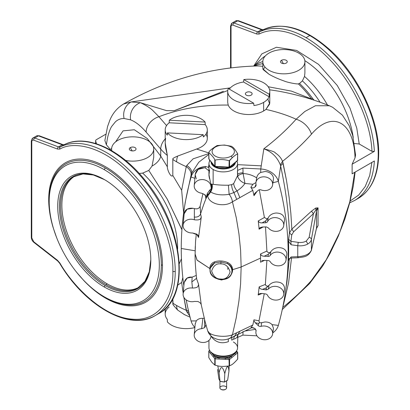 <?xml version="1.0" encoding="UTF-8"?>
<svg xmlns="http://www.w3.org/2000/svg" width="410" height="410" viewBox="0 0 410 410"><rect width="100%" height="100%" fill="white"/><g stroke="black" fill="none" stroke-linecap="round" stroke-linejoin="round"><path stroke-width="0.61" d="M153.724 157.276L152.048 166.055A12.459 7.103 148.3 0 0 160.73 156.097L167.352 166.808C167.121 169.545 170.99 178.35 172.815 175.459L181.656 190.25L183.644 212.964L181.656 190.25L172.815 175.459L172.815 159.5C174.009 158.583 170.047 159.418 177.648 156.072L196.59 149.045L208.792 152.915L196.59 149.045L177.648 156.072A14.309 8.261 120 0 0 176.607 161.842A84.178 48.6 0 0 0 186.242 166.619L181.656 190.25L186.242 166.619A12.628 8.579 -164.2 0 1 191.05 175.316A12.628 8.579 15.8 0 0 186.242 166.619L186.775 165.476L193.084 158.844L208.792 153.596L193.084 158.844L186.775 165.476A12.628 7.359 -164.3 0 1 191.675 173.092L191.05 175.316L191.675 173.092L198.763 162.263L208.792 154.432L198.763 162.263L191.675 173.092L191.086 176.982A399.012 324.551 -171.4 0 0 181.256 248.486L195.15 250.787L181.256 248.486A399.012 324.551 -171.4 0 0 183.854 285.801A399.012 324.551 8.6 0 1 181.256 248.486A399.012 324.551 8.6 0 1 184.244 208.782A399.012 324.551 8.6 0 1 191.086 176.982A18.096 14.719 8.6 0 1 205.308 166.45L208.946 167.495L205.308 166.45L205.241 167.91L204.298 167.787L205.241 167.91L205.308 166.45A18.096 14.719 -171.4 0 0 191.086 176.982L194.883 178.34L191.086 176.982L191.675 173.092A12.628 7.359 15.7 0 0 186.775 165.476L186.242 166.619A84.178 48.6 180 0 1 176.607 161.842A84.178 48.6 180 0 1 172.815 159.5A84.178 48.6 0 0 0 176.607 161.842A14.309 8.261 -60 0 1 177.648 156.072C170.047 159.418 174.009 158.583 172.815 159.5L172.815 175.459C170.99 178.35 167.121 169.545 167.352 166.808L160.73 156.097A12.459 7.103 -31.7 0 1 152.048 166.055L148.784 170.437L167.162 198.978L181.799 229.349M186.242 310.273A84.178 48.6 180 0 1 176.607 305.491A14.309 8.261 120 0 0 177.648 310.052L184.602 314.721L177.648 310.052A14.309 8.261 -60 0 1 176.607 305.491A84.178 48.6 0 0 0 186.242 310.273A12.628 5.545 167.1 0 1 188.533 310.888A12.628 5.545 -12.9 0 0 186.242 310.273L186.775 311.733L183.854 297.301L186.242 310.273M189.784 316.028L186.775 311.733A12.628 6.862 164.8 0 1 188.913 312.497A12.628 6.862 -15.2 0 0 186.775 311.733L189.784 316.028M378.215 152.73A1.686 0.974 180 0 1 378.707 153.417A1.686 0.974 180 0 1 378.215 154.104A96.806 55.893 60 0 1 358.166 198.419A96.806 55.893 -120 0 0 378.215 154.104A1.686 0.974 0 0 0 378.707 153.417C378.491 175.07 371.644 190.071 358.166 198.419L354.445 200.567A96.806 55.893 -120 0 0 374.366 160.986L352.123 173.83L374.366 160.986A96.806 55.893 60 0 1 354.445 200.567L349.72 202.822M177.361 247.865A29.464 17.01 180 0 1 177.627 247.712A69.618 40.195 -120 0 0 142.654 173.112L139.226 173.461L142.654 173.112A69.618 40.195 60 0 1 177.627 247.712A69.618 40.195 60 0 1 177.612 249.193A69.618 40.195 -120 0 0 177.627 247.712A29.464 17.01 -0 0 0 177.361 247.865M227.755 90.538L174.265 110.685L166.562 110.638L140.415 102.7C146.56 105.565 150.957 108.44 153.601 111.32L158.942 116.737A14.309 10.465 139.3 0 0 146.124 132.097L160.73 149.086A84.178 48.6 0 0 0 167.352 155.498A84.178 48.6 180 0 1 160.73 149.086L160.73 156.097L147.308 138.585L134.331 129.744L123.067 130.867L115.569 141.911L123.067 130.867L134.331 129.744L147.308 138.585L160.73 156.097L160.73 149.086A14.309 10.465 -40.7 0 1 165.204 138.934A14.309 10.465 139.3 0 0 160.73 149.086L146.124 132.097C140.722 125.834 135.556 121.755 130.621 119.858C135.556 121.755 140.722 125.834 146.124 132.097A14.309 10.465 -40.7 0 1 158.942 116.737L153.601 111.32C150.957 108.44 146.56 105.565 140.415 102.7A14.309 12.864 110.9 0 0 130.621 119.858L124.097 118.5L130.621 119.858A14.309 12.864 -69.1 0 1 140.415 102.7L131.195 101.931A14.309 13.253 90.8 0 0 124.097 118.5C120.668 118.454 117.742 119.592 115.323 121.924L111.802 126.28C109.695 129.278 107.943 135.823 107.466 138.18L106.38 144.807L110.29 149.358L106.38 144.807L104.868 140.507L106.38 144.807L107.466 138.18C107.943 135.823 109.695 129.278 111.802 126.28L115.323 121.924C117.742 119.592 120.668 118.454 124.097 118.5A14.309 13.253 -89.2 0 1 131.195 101.931L230.394 87.848L131.195 101.931L123.436 104.058L131.195 101.931L140.415 102.7L166.47 110.618L174.168 110.71L223.358 91.312M262.825 61.695A21.043 12.151 180 0 1 268.986 53.1A21.043 12.151 -0 0 0 278.421 73.426A21.043 12.151 -0 0 0 304.194 58.548A21.043 12.151 -0 0 0 268.986 53.1A21.043 12.151 180 0 1 291.92 50.466A21.043 12.151 180 0 1 304.912 61.695A21.043 12.151 180 0 1 283.869 73.841A21.043 12.151 180 0 1 262.825 61.695L262.825 68.762L268.986 74.236C273.285 76.711 278.344 78.971 284.176 81.021C287.415 82.451 297.019 84.286 298.337 83.865L299.515 83.466L302.401 80.883A69.618 40.195 60 0 1 320.066 102.218A69.618 40.195 -120 0 0 302.401 80.883L299.515 83.466A69.618 40.195 60 0 1 312.635 98.461L314.137 100.189L312.635 98.461A4.208 0.62 -36 0 1 311.585 99A4.208 0.62 144 0 0 312.635 98.461A69.618 40.195 -120 0 0 299.515 83.466L298.337 83.865A69.972 40.395 60 0 1 311.585 99L291.505 91.128L268.196 86.741L291.505 91.128L311.585 99A69.972 40.395 -120 0 0 298.337 83.865C297.019 84.286 287.415 82.451 284.176 81.021C278.344 78.971 273.285 76.711 268.986 74.236L263.03 69.5L265.05 67.127M262.825 66.394A71.94 41.533 -120 0 0 256.655 65.974A71.94 41.533 60 0 1 262.825 66.394M59.916 149.071C73.928 140.707 104.704 146.237 132.538 176.848C160.684 206.814 173.804 248.783 172.856 271.292A1.686 0.974 0 0 0 175.239 271.292A96.806 55.893 -120 0 0 134.203 175.178A96.806 55.893 -120 0 0 60.301 146.908A1.686 1.373 63.9 0 0 59.916 149.071L57.513 149.061L33.753 140.184C32.539 139.841 31.883 140.369 31.785 141.752L31.785 237.933L33.753 241.777L57.513 260.329L59.916 263.097C73.928 287.641 104.704 317.647 132.538 319.175C160.684 321.712 173.804 294.887 172.856 271.292C173.804 248.783 160.684 206.814 132.538 176.848C104.704 146.237 73.928 140.707 59.916 149.071A1.686 1.373 -116.1 0 1 60.301 146.908A5.053 2.916 60 0 1 58.497 146.903L34.737 138.021A5.053 2.916 -120 0 0 32.831 138.067A5.053 2.916 60 0 1 34.737 138.021A1.686 1.127 110.5 0 0 33.753 140.184A1.686 1.127 -69.5 0 1 34.737 138.021L38.458 135.874A5.053 2.916 -120 0 0 36.551 135.92A5.053 2.916 60 0 1 38.458 135.874L34.737 138.021L58.497 146.903A1.686 1.127 110.5 0 0 57.513 149.061A1.686 1.127 -69.5 0 1 58.497 146.903L62.217 144.756L38.458 135.874A1.686 1.127 -69.5 0 1 39.252 135.772A1.686 1.127 110.5 0 0 38.458 135.874L62.217 144.756L58.497 146.903A5.053 2.916 -120 0 0 60.301 146.908L64.021 144.761A5.053 2.916 60 0 1 62.217 144.756A1.686 1.127 -69.5 0 1 63.012 144.648L63.012 144.648A1.686 1.127 110.5 0 0 62.217 144.756A5.053 2.916 -120 0 0 64.021 144.761L60.301 146.908A96.806 55.893 60 0 1 134.203 175.178A96.806 55.893 60 0 1 175.239 271.292A1.686 0.974 180 0 1 172.856 271.292C173.804 294.887 160.684 321.712 132.538 319.175C104.704 317.647 73.928 287.641 59.916 263.097L59.67 263.287L59.916 263.097L57.513 260.329L33.753 241.777A1.686 0.789 128 0 0 33.907 242.412A1.686 0.789 -52 0 1 33.753 241.777L31.785 237.933A1.686 0.974 180 0 1 31.293 237.246A1.686 0.974 0 0 0 31.785 237.933L31.785 141.752A1.686 0.974 180 0 1 31.293 141.066A1.686 0.974 180 0 1 31.785 140.379A5.053 2.916 60 0 1 32.831 138.067L31.293 141.066A1.686 0.974 0 0 0 31.785 141.752C31.883 140.369 32.539 139.841 33.753 140.184L57.513 149.061L59.916 149.071M259.556 31.872A96.806 55.893 60 0 1 306.039 37.689L309.76 35.542A96.806 55.893 -120 0 0 263.276 29.725L259.556 31.872A5.053 2.916 60 0 1 257.752 31.862L261.472 29.715A1.686 1.127 -69.5 0 1 262.267 29.612A1.686 1.127 110.5 0 0 261.472 29.715L237.713 20.833A1.686 1.127 -69.5 0 1 238.507 20.731A1.686 1.127 110.5 0 0 237.713 20.833L261.472 29.715A5.053 2.916 -120 0 0 263.276 29.725A1.686 1.373 -116.1 0 1 263.343 29.689A1.686 1.373 63.9 0 0 263.276 29.725A96.806 55.893 60 0 1 309.76 35.542A96.806 55.893 60 0 1 378.215 154.104A96.806 55.893 -120 0 0 309.76 35.542L306.039 37.689A96.806 55.893 -120 0 0 259.556 31.872L263.276 29.725A5.053 2.916 60 0 1 261.472 29.715L257.752 31.862A1.686 1.127 110.5 0 0 256.768 34.025L259.176 34.035A1.686 1.373 -116.1 0 1 259.556 31.872A1.686 1.373 63.9 0 0 259.176 34.035C277.647 24.518 306.372 34.978 329.871 59.768C353.579 84.076 370.691 121.293 371.983 151.367L374.366 151.367A96.806 55.893 -120 0 0 306.039 37.689A96.806 55.893 60 0 1 374.366 151.367L352.123 164.21L352.123 173.83L352.123 164.21L374.366 151.367L371.983 151.367C370.691 121.293 353.579 84.076 329.871 59.768C306.372 34.978 277.647 24.518 259.176 34.035L256.768 34.025A1.686 1.127 -69.5 0 1 257.752 31.862L233.992 22.98L237.713 20.833A5.053 2.916 -120 0 0 235.806 20.879A5.053 2.916 60 0 1 237.713 20.833L233.992 22.98L257.752 31.862A5.053 2.916 -120 0 0 259.556 31.872M265.29 55.985A72.995 42.143 -120 0 0 261.278 59.086A72.995 42.143 60 0 1 265.29 55.985M254.056 66.056A70.156 40.508 60 0 1 262.825 61.623A70.156 40.508 -120 0 0 254.056 66.056M214.789 166.27L213.154 164.246L214.789 166.27L214.789 159.926C214.42 158.445 212.436 155.99 208.833 152.551L208.957 159.239L208.833 152.551C212.436 155.99 214.42 158.445 214.789 159.926L214.886 166.578L214.789 166.27L215.45 166.629L214.876 166.342L215.137 166.414L215.137 160.064L214.876 160.018L215.137 160.064C219.827 159.162 224.506 159.398 229.175 160.776L229.005 167.311L229.559 167.019L229.005 167.311L229.559 167.019L229.559 160.674L229.175 160.776L232.321 157.624L231.143 156.154A11.152 6.442 0 0 0 226.141 145.381A11.152 6.442 0 0 0 212.482 153.268A11.152 6.442 0 0 0 231.143 156.154A11.152 6.442 180 0 1 212.482 153.268A11.152 6.442 180 0 1 226.141 145.381A11.152 6.442 180 0 1 231.143 156.154L232.316 157.614C235.032 155.298 236.806 154.088 237.641 154.006L237.457 160.751L237.718 160.213L235.422 162.181A0.84 0.564 50.5 0 1 235.268 162.555A0.84 0.564 -129.5 0 0 235.422 162.181L237.641 160.351L237.641 154.006C236.806 154.088 235.032 155.298 232.321 157.624L229.559 160.674L229.559 167.019L235.422 162.181L229.559 167.019M259.212 322.116L259.632 322.731L258.628 323.454L258.295 325.668A2.527 2.055 -171.4 0 0 261.108 326.339A8.42 6.847 8.6 0 1 272.66 333.289L273.444 328.108L272.66 333.289A8.42 6.847 8.6 0 1 272.599 334.124A8.42 6.847 8.6 0 1 263.246 339.634A8.42 6.847 8.6 0 1 255.953 331.603A8.42 6.847 8.6 0 1 256.081 330.988L256.137 330.614L256.081 330.988A8.42 6.847 -171.4 0 0 263.374 339.654A8.42 6.847 -171.4 0 0 272.66 333.289A8.42 6.847 -171.4 0 0 261.108 326.339A2.527 2.055 8.6 0 1 258.295 325.668L255.302 322.793C254 321.04 253.559 320.056 253.995 319.836L259.012 320.825L264.235 293.765L259.012 320.825L253.995 319.836L252.806 325.058L253.995 319.836C253.559 320.056 254 321.04 255.302 322.793L258.628 323.454L259.632 322.731L259.212 322.116L260.017 322.849L261.667 322.68L260.017 322.849L259.212 322.116L259.012 320.825M283.71 294.477L284.591 288.225L283.771 293.642A8.42 6.847 8.6 0 1 283.71 294.477A8.42 6.847 8.6 0 1 276.442 300.089A8.42 6.847 8.6 0 1 267.581 295.338A8.42 6.847 -171.4 0 0 276.95 300.048A8.42 6.847 -171.4 0 0 283.771 293.642A8.42 6.847 -171.4 0 0 277.801 286.759A8.42 6.847 -171.4 0 0 268.391 289.07L266.295 289.89L262.482 289.378C260.596 289.158 259.484 288.322 259.146 286.887L265.388 284.422L266.874 260.483L265.388 284.422L259.146 286.887L258.233 295.021L259.146 286.887C259.484 288.322 260.596 289.158 262.482 289.378L266.331 287.861L268.945 285.421C270.692 283.351 273.06 282.193 276.048 281.952C281.198 282.018 284.043 284.109 284.591 288.225C284.043 284.109 281.198 282.018 276.048 281.952C273.06 282.193 270.692 283.351 268.945 285.421L267.699 286.282C266.336 286.011 265.567 285.391 265.388 284.422M272.599 184.977L273.444 178.955L272.66 184.136A8.42 6.847 8.6 0 1 272.599 184.977A8.42 6.847 8.6 0 1 261.108 189.922A8.42 6.847 -171.4 0 0 272.66 184.136A8.42 6.847 -171.4 0 0 263.374 176.833A8.42 6.847 -171.4 0 0 256.081 184.766L255.491 186.555L254.835 187.114C253.6 188.103 252.273 188.164 250.843 187.298L252.806 190.358L232.419 201.797L236.247 217.628L238.948 233.849L240.603 250.31L241.147 266.992L260.55 258.085L260.519 253.99L266.889 251.063L265.506 226.909L266.889 251.063L260.519 253.99C261.032 255.42 262.251 256.163 264.173 256.224L268.34 254.308L270.805 251.766C272.491 249.285 275.013 247.896 278.369 247.599C283.515 247.671 286.359 249.792 286.897 253.964L286.077 259.392A8.42 6.847 8.6 0 1 286.016 260.227A8.42 6.847 8.6 0 1 279.179 265.808A8.42 6.847 8.6 0 1 270.252 261.764A8.42 6.847 -171.4 0 0 279.681 265.741A8.42 6.847 -171.4 0 0 286.077 259.392A8.42 6.847 -171.4 0 0 279.681 252.391A8.42 6.847 -171.4 0 0 270.252 255.42A2.527 2.055 8.6 0 1 268.022 256.414L264.173 256.224C262.251 256.163 261.032 255.42 260.519 253.99L260.55 258.085L241.147 266.992L240.603 250.31L238.948 233.849L236.247 217.628L232.419 201.797C224.449 207.644 209.09 204.252 207.701 196.067L210.653 191.988L209.643 190.214L207.409 193.31L205.815 198.425L205.574 195.842L205.815 198.425L205.943 197.128L204.713 194.653C205.436 194.75 205.805 196.006 205.815 198.425L206.076 197.574M286.016 260.227L286.897 253.964C286.359 249.792 283.515 247.671 278.369 247.599C275.013 247.896 272.491 249.285 270.805 251.766L270.252 255.42A8.42 6.847 8.6 0 1 279.681 252.391A8.42 6.847 8.6 0 1 286.077 259.392L286.897 253.964M284.591 219.488L283.771 224.905A8.42 6.847 8.6 0 1 283.71 225.746A8.42 6.847 8.6 0 1 277.303 231.271A8.42 6.847 8.6 0 1 268.391 227.924A8.42 6.847 -171.4 0 0 277.801 231.189A8.42 6.847 -171.4 0 0 283.771 224.905A8.42 6.847 -171.4 0 0 276.95 217.812A8.42 6.847 -171.4 0 0 267.581 221.574A2.527 2.055 8.6 0 1 265.506 222.763L262.062 222.886L265.803 220.79L268.135 217.92C269.698 215.009 272.348 213.374 276.079 213.015C281.224 213.097 284.063 215.255 284.591 219.488C284.063 215.255 281.224 213.097 276.079 213.015C272.348 213.374 269.698 215.009 268.135 217.92L267.581 221.574A8.42 6.847 8.6 0 1 276.95 217.812A8.42 6.847 8.6 0 1 283.771 224.905L284.591 219.488L283.71 225.746M184.126 283.069C185.151 278.621 187.826 276.642 192.152 277.145L191.844 281.911L192.48 288.061C198.968 287.825 197.625 285.97 198.43 285.288L198.532 284.191L201.269 304.871L198.532 284.191L196.631 278.902L198.532 284.191L198.43 285.288C197.625 285.97 198.968 287.825 192.48 288.061A8.42 6.847 -171.4 0 0 183.096 294.411A8.42 6.847 -171.4 0 0 194.376 301.432L194.376 301.432A8.42 6.847 8.6 0 1 183.096 294.411A8.42 6.847 8.6 0 1 183.121 293.903A8.42 6.847 8.6 0 1 192.48 288.061L191.844 281.911L192.152 277.145L196.246 275.438L192.152 277.145L187.175 278.067L184.151 282.536L183.121 293.903M202.596 342.478A8.42 6.847 8.6 0 1 194.207 335.18A8.42 6.847 8.6 0 1 194.232 334.673A8.42 6.847 8.6 0 1 201.633 328.728L202.919 318.324C200.008 318.201 197.799 319.052 196.303 320.871C197.799 319.052 200.008 318.201 202.919 318.324L201.633 328.728L204.713 327.616L204.534 319.523L204.713 327.616L205.958 324.822L204.713 327.616L201.633 328.728A8.42 6.847 -171.4 0 0 194.207 335.18A8.42 6.847 -171.4 0 0 202.596 342.478A8.42 6.847 -171.4 0 0 210.981 336.046A8.42 6.847 8.6 0 1 210.858 337.194A8.42 6.847 8.6 0 1 202.596 342.478M191.086 320.979A399.012 324.551 8.6 0 1 186.191 299.894A399.012 324.551 -171.4 0 0 191.086 320.979L196.303 320.871L191.086 320.979A18.096 14.719 -171.4 0 0 194.888 327.436A18.096 14.719 8.6 0 1 191.086 320.979M184.116 214.338C184.213 209.325 188.913 207.732 193.064 208.3L194.361 208.603L194.376 219.796A8.42 6.847 -171.4 0 0 183.096 225.679A8.42 6.847 -171.4 0 0 192.48 232.977A8.42 6.847 8.6 0 1 183.096 225.679A8.42 6.847 8.6 0 1 183.121 225.172A8.42 6.847 8.6 0 1 194.376 219.796C201.53 220.667 200.7 217.72 201.269 217.054L198.532 237.457L196.785 234.161L198.532 237.457L201.269 217.054L200.572 213.876C205.313 199.173 206.24 198.476 207.568 195.104L207.409 193.31L207.568 195.098L210.212 191.695C211.652 189.358 212.113 186.878 211.601 184.254L211.109 184.182L210.981 186.857A8.42 6.847 -171.4 0 0 202.581 179.58A8.42 6.847 -171.4 0 0 194.207 186.032A8.42 6.847 -171.4 0 0 201.633 193.233A8.42 6.847 8.6 0 1 194.207 186.032A8.42 6.847 8.6 0 1 194.232 185.525A8.42 6.847 8.6 0 1 202.894 179.6A8.42 6.847 8.6 0 1 210.981 186.857L211.391 188.498L210.981 186.857L211.109 184.182C210.648 183.316 209.946 180.19 208.997 174.809L209.515 169.914M195.216 174.937L196.303 178.847L195.216 174.937C195.78 170.186 198.804 167.803 204.298 167.787L198.138 169.397L195.242 174.358L194.232 185.525M232.065 270.103L231.922 271.046A10.942 8.902 8.6 0 1 231.84 272.137A10.942 8.902 8.6 0 1 227.437 278.041L227.801 278.144C230.907 275.827 232.516 273.009 232.629 269.688C232.516 266.536 230.907 264.168 227.801 262.59L227.437 263.599C230.394 264.993 231.937 267.161 232.065 270.098L232.629 269.683L232.065 270.098L231.978 271.215L232.065 270.098C231.937 267.161 230.394 264.993 227.437 263.599A10.942 8.902 8.6 0 1 231.922 271.046L232.065 270.103M202.95 193.576L200.131 206.133L200.572 213.871L200.131 206.133L202.95 193.576M263.107 226.996L259.146 229.175L258.233 220.944L264.404 217.505L259.31 189.799L264.404 217.505L258.233 220.944C258.889 222.338 260.165 222.984 262.062 222.886C260.165 222.984 258.889 222.338 258.233 220.944L259.146 229.175L263.107 226.996M257.019 191.403L253.995 195.703L252.806 190.358L253.995 195.703L257.019 191.403M231.978 271.215L231.84 272.137A10.942 8.902 -171.4 0 0 231.922 271.046A10.942 8.902 -171.4 0 0 227.437 263.599L220.969 261.964L214.594 262.954A10.942 8.902 -171.4 0 0 210.197 268.858A10.942 8.902 8.6 0 1 214.594 262.954L210.34 267.935L214.594 262.954L220.969 261.964L220.872 263.902C225.233 263.697 228.308 266.372 230.097 271.933C228.308 277.309 225.233 279.676 220.872 279.026C216.511 279.236 213.436 276.56 211.647 271C213.436 265.618 216.511 263.256 220.872 263.902L220.969 261.964L227.437 263.599L227.801 262.59C230.907 264.168 232.516 266.536 232.629 269.683L241.147 267.012L240.598 283.848L238.948 300.781L236.247 317.76L232.419 334.801L236.247 317.76L238.948 300.781L240.598 283.848L241.147 267.012M209.828 268.535L210.176 271.051L209.828 268.535C209.915 265.393 211.427 263.184 214.374 261.913C218.745 260.442 223.224 260.668 227.801 262.59C223.224 260.668 218.745 260.442 214.374 261.913L214.594 262.954L214.374 261.913C211.427 263.184 209.915 265.393 209.828 268.535L197.118 260.222L195.109 253.964L196.974 260.017L209.828 268.535M241.147 266.992L232.629 269.683C232.516 273.009 230.907 275.827 227.801 278.144L221.482 280.015L215.086 278L221.482 280.015L227.437 278.041C223.096 280.43 218.812 280.214 214.594 277.391A10.942 8.902 8.6 0 1 210.197 268.858C207.921 280.594 230.533 284.022 231.84 272.137M195.678 239.958L195.529 241.91M207.409 193.31L209.643 190.214L210.212 191.695L207.568 195.098C206.24 198.476 205.313 199.173 200.572 213.871C199.578 216.311 197.466 217.372 194.232 217.044C197.466 217.372 199.578 216.311 200.572 213.876L201.269 217.054C200.7 217.72 201.53 220.667 194.376 219.796L194.361 208.603L193.064 208.3L187.139 209.192L184.162 213.789M200.131 206.133C199.291 208.48 197.369 209.305 194.361 208.603M201.633 193.233L204.713 194.653L201.633 193.233M209.643 190.214L211.391 188.498L209.643 190.214M211.391 188.498L211.201 185.981M207.568 195.098L207.701 196.067L207.568 195.098M196.323 233.864L195.575 241.218M191.05 175.316L185.223 202.314L191.05 175.316M196.303 320.871L195.216 324.09M204.467 318.206L202.919 318.324M191.844 281.911L196.559 278.313L191.844 281.911M195.15 253.272L195.165 251.607M195.196 249.495L195.283 246.328M194.376 301.432L197.815 301.504C199.834 302.293 200.982 303.415 201.269 304.871L205.02 321.363L207.65 330.767L208.798 333.356C210.407 335.672 212.206 337.251 214.199 338.086C219.237 340.52 224.654 340.536 230.456 338.122L232.419 334.801L252.806 325.058L232.419 334.801L230.548 338.081L229.139 338.353M210.653 334.555L207.701 330.926C209.09 335.759 224.449 338.024 232.419 334.801L232.419 334.801C224.449 338.024 209.09 335.759 207.701 330.926L207.793 331.213M264.88 321.999C267.92 321.891 270.313 322.767 272.055 324.638L278.349 325.386A399.012 324.551 -171.4 0 0 278.349 181.389L272.937 182.722L278.349 181.389A399.012 324.551 8.6 0 1 285.191 293.591A399.012 324.551 8.6 0 1 278.349 325.386L272.055 324.638C270.313 322.767 267.92 321.891 264.88 321.999L261.667 322.68L261.108 326.339L261.667 322.68M258.295 190.307A2.527 2.055 8.6 0 1 261.108 189.922A2.527 2.055 -171.4 0 0 258.295 190.307L255.302 192.879L258.295 190.307M252.806 190.358L250.843 187.298L252.939 184.28L244.975 183.419C243.017 186.263 240.378 188.738 237.057 190.855L239.855 197.63L252.806 190.358M211.109 184.182L212.103 184.249C212.641 186.97 212.154 189.553 210.653 191.988C212.154 189.553 212.641 186.97 212.103 184.249L211.601 184.254C212.113 186.878 211.652 189.358 210.212 191.695L210.653 191.988C215.378 194.745 221.538 195.519 229.139 194.309C231.061 196.795 232.152 199.291 232.419 201.797L236.734 199.383L233.92 192.546L229.139 194.309C221.538 195.519 215.378 194.745 210.653 191.988L207.701 196.067C209.09 204.252 224.449 207.644 232.419 201.797C232.152 199.291 231.061 196.795 229.139 194.309L233.92 192.546L236.734 199.383L239.855 197.63L237.057 190.855L233.92 192.546L237.057 190.855A8.42 4.623 54.8 0 1 233.685 183.583L231.701 184.664A8.42 4.218 -111.2 0 0 233.92 192.546A8.42 4.218 68.8 0 1 231.701 184.664L228.401 185.223L229.139 194.309L228.401 185.223L231.701 184.664L233.685 183.583A8.42 4.623 -125.2 0 0 237.057 190.855C240.378 188.738 243.017 186.263 244.975 183.419L252.939 184.28L250.843 187.298C252.273 188.164 253.6 188.103 254.835 187.114L256.014 184.485L255.491 186.555L256.117 185.458L256.081 184.766A8.42 6.847 8.6 0 1 255.953 182.455A8.42 6.847 8.6 0 1 264.788 176.879A8.42 6.847 8.6 0 1 272.66 184.136L273.444 178.955C273.747 176.326 271.22 171.944 265.085 171.488L260.704 172.472C258.5 173.63 257.152 175.424 256.65 177.848C252.539 175.188 248.029 173.768 243.109 173.589L244.975 183.419C241.362 182.004 238.963 179.77 237.769 176.725L237.569 175.675L233.685 183.583L237.564 175.675L237.487 171.354L237.769 176.725A5.053 1.922 165.4 0 1 243.109 173.589L243.012 172.856A5.053 2.065 -0.8 0 0 237.564 174.727A5.053 2.065 179.2 0 1 243.012 172.856L242.92 168.09L260.765 168.992L260.704 172.472L265.085 171.488C271.22 171.944 273.747 176.326 273.444 178.955L273.173 180.738M255.302 192.879L254.528 193.725L253.995 195.703M262.482 227.017L260.232 227.581L259.146 229.175C258.495 228.478 259.607 227.755 262.482 227.017L266.295 226.894L268.391 227.924L266.295 226.894L262.482 227.017M267.125 218.981L265.803 220.79L265.506 222.763A2.527 2.055 -171.4 0 0 267.581 221.574L268.135 217.92L267.125 218.981L264.404 217.505M262.077 293.473L258.233 295.021L262.077 293.473M264.537 260.365L260.519 262.21L260.55 258.115L260.519 262.21L260.581 261.836L260.519 262.21L264.537 260.365M269.606 252.76L268.34 254.308L268.022 256.414A2.527 2.055 -171.4 0 0 270.252 255.42L270.805 251.766L269.606 252.76C268.155 252.647 267.248 252.078 266.889 251.063M268.022 260.54A2.527 2.055 8.6 0 1 270.252 261.764A2.527 2.055 -171.4 0 0 268.022 260.54L264.173 260.345L268.022 260.54M198.399 236.242L197.666 234.956L192.48 232.977C197.302 234.013 199.321 235.504 198.532 237.457M265.506 222.763L265.803 220.79L262.062 222.886L265.506 222.763M268.022 256.414L268.34 254.308L264.173 256.224L268.022 256.414M264.173 260.345L261.724 260.755M255.932 182.583L252.939 184.28L255.932 182.583M236.734 332.746L234.863 335.964L233.92 336.231M230.548 338.081L237.995 334.437L239.855 331.254L237.995 334.437L237.057 334.698M256.081 330.988L255.491 329.138L254.835 328.507L251.653 327.544L250.843 327.923L252.104 327.472L250.843 327.923L252.806 325.058L250.843 327.923C251.058 327.088 252.386 327.282 254.835 328.507L255.491 329.138L256.117 330.803M258.233 295.021C257.736 294.226 259.012 293.709 262.062 293.468L260.037 293.545M262.062 293.468L265.506 293.939A2.527 2.055 8.6 0 1 267.581 295.338A2.527 2.055 -171.4 0 0 265.506 293.939L262.062 293.468M227.704 91.384L227.704 102.469L228.226 105.073A21.043 12.151 0 0 0 242.915 114.057A21.043 12.151 0 0 0 263.63 110.972L263.63 102.382A21.043 12.151 0 0 0 269.139 96.796A21.043 12.151 180 0 1 263.63 102.382A21.043 12.151 180 0 1 253.959 105.56L253.667 103.197A21.043 12.151 180 0 1 227.704 91.384A21.043 12.151 180 0 1 228.288 88.545L253.667 103.197L228.288 88.545A21.043 12.151 -0 0 0 253.667 103.197L253.959 105.56A21.043 12.151 0 0 0 263.63 102.382L263.63 110.972A21.043 12.151 0 0 0 265.911 109.414C276.827 111.812 286.903 115.082 296.128 119.223A18.096 13.13 41.8 0 1 311.477 134.162A18.096 13.13 -138.2 0 0 296.128 119.223L304.825 111.489L315.469 105.734L329.42 105.765L315.469 105.734L304.825 111.489L296.128 119.223C286.826 129.621 276.058 139.487 263.825 148.82C271.466 150.721 275.264 152.059 275.202 152.843C278.697 155.129 281.142 157.958 282.546 161.34L286.477 180.379L289.055 196.964L290.849 213.205L291.853 229.108L289.47 233.023L291.736 234.976L293.637 231.773L291.736 234.976L290.91 241.336L298.224 242.351C301.329 242.746 304 242.32 306.244 241.08C304 242.32 301.329 242.746 298.224 242.351L297.752 245.703C301.688 246.118 305.035 245.554 307.782 244.011L306.244 241.08L309.135 237.385L306.244 241.08L307.782 244.011C309.816 242.822 311.021 241.3 311.395 239.455L311.395 250.115A2.527 2.168 13 0 1 311.349 250.515A2.527 2.168 -167 0 0 311.395 250.115L316.54 227.914L316.54 210.965L311.395 239.455A2.527 1.912 -169.8 0 0 309.135 237.385L313.409 213.712L293.637 231.773L291.853 229.108L311.497 211.165L291.853 229.108L293.637 231.773L313.409 213.712L311.497 211.165L315.731 208.029L318.058 207.844L318.058 225.567L316.382 228.79L318.058 225.567L318.058 207.844L315.731 208.029L315.977 209.725L315.731 208.029L311.497 211.165L313.409 213.712L315.977 209.725L318.058 207.844L316.54 210.965A2.527 1.912 -169.8 0 0 315.977 209.725L313.409 213.712L309.135 237.385A2.527 1.912 10.2 0 1 311.395 239.455L316.54 210.965L318.058 207.844L315.977 209.725A2.527 1.912 10.2 0 1 316.54 210.965L316.54 227.914A2.527 2.168 13 0 1 316.494 228.314A2.527 2.168 -167 0 0 316.54 227.914L318.058 225.567L316.54 227.914L311.395 250.115C309.811 253.974 305.265 256.163 297.752 256.696L291.1 256.947L290.91 257.7L291.1 256.947L288.481 260.355L288.66 259.597L288.481 260.355A399.012 324.551 -171.4 0 0 288.481 241.106L289.47 233.023C288.645 211.642 285.708 189.358 280.655 166.178L278.349 181.389A18.096 14.719 -171.4 0 0 260.765 168.992L242.92 168.09L237.564 170.432L242.92 168.09L243.109 173.589A5.053 1.922 -14.6 0 0 237.769 176.725C238.963 179.77 241.362 182.004 244.975 183.419L243.109 173.589C248.029 173.768 252.539 175.188 256.65 177.848L255.953 182.455M255.63 185.633L254.835 187.114L255.491 186.555L255.63 185.633M267.699 286.282L266.331 287.861L266.029 289.865L268.391 289.07L268.945 285.421L268.391 289.07A8.42 6.847 8.6 0 1 277.801 286.759A8.42 6.847 8.6 0 1 283.771 293.642L284.591 288.225M259.632 322.731L260.017 322.849L259.632 322.731M273.444 328.108L272.055 324.638L273.444 328.108M272.788 332.853A18.096 14.719 -171.4 0 0 278.349 325.386A18.096 14.719 8.6 0 1 272.788 332.853M286.031 287.589L286.928 282.141L289.291 258.684L286.928 282.136L286.031 287.589M208.946 163.626A14.309 8.261 180 0 1 209.992 160.525A14.309 8.261 -0 0 0 213.138 169.468A14.309 8.261 0 0 0 230.645 170.703A14.309 8.261 0 0 0 236.929 161.186A14.309 8.261 180 0 1 237.564 163.626A14.309 8.261 180 0 1 228.734 171.262A14.309 8.261 180 0 1 213.138 169.468L213.138 184.29L212.103 184.249L213.138 184.29L213.138 169.468A14.309 8.261 180 0 1 208.946 163.626L208.946 175.608L209.459 178.596M213.138 184.29C217.454 184.977 222.543 185.289 228.401 185.223C222.543 185.289 217.454 184.977 213.138 184.29M205.241 167.91L208.946 170.791M220.872 263.902C216.511 263.256 213.436 265.618 211.647 271C213.436 276.56 216.511 279.236 220.872 279.026C225.233 279.676 228.308 277.309 230.097 271.933C228.308 266.372 225.233 263.697 220.872 263.902M208.546 167.177L208.946 164.543L208.546 167.177M209.397 161.571L209.623 160.064L209.397 161.571M181.917 229.774L167.295 199.188L148.784 170.437L142.654 173.112L148.784 170.437L152.048 166.055L153.724 157.317L153.724 148.984A21.043 12.151 180 0 1 125.547 160.412A21.043 12.151 -0 0 0 151.223 154.724A21.043 12.151 -0 0 0 145.227 139.226A21.043 12.151 -0 0 0 117.798 140.389A21.043 12.151 -0 0 0 111.868 150.798A21.043 12.151 180 0 1 111.633 148.984A21.043 12.151 180 0 1 117.798 140.389A21.043 12.151 180 0 1 140.732 137.755A21.043 12.151 180 0 1 153.724 148.984M179.324 263.589L181.451 258.695L179.324 263.589M181.656 282.454L182.829 277.519L181.656 282.454L183.188 293.17L181.656 282.454L177.725 285.129L181.656 282.454M195.109 254.277C194.96 259.556 195.467 267.766 196.631 278.902L196.559 277.498M107.23 283.884A64.144 37.033 -120 0 0 138.641 287.43A64.144 37.033 60 0 1 107.23 283.884A64.144 37.033 60 0 1 65.508 227.955A64.144 37.033 60 0 1 74.512 176.351A64.144 37.033 -120 0 0 65.508 227.955A64.144 37.033 -120 0 0 107.23 283.884L105.939 284.632A64.144 37.033 -120 0 0 138.011 287.81A64.144 37.033 60 0 1 105.939 284.632L107.23 283.884M225.392 389.372A2.737 1.578 180 0 1 221.323 389.5A2.737 1.578 0 0 0 225.192 389.5L225.638 389.244A3.367 1.942 180 0 1 220.877 389.244L220.877 389.244A3.367 1.942 180 0 1 220.877 386.492A3.367 1.942 180 0 1 225.638 386.492A3.367 1.942 180 0 1 225.638 389.244M75.158 175.962L73.867 176.705A64.144 37.033 -120 0 0 64.037 228.109A64.144 37.033 -120 0 0 105.939 284.632A64.144 37.033 60 0 1 64.037 228.109A64.144 37.033 60 0 1 73.867 176.705L83.004 173.932L93.383 174.993L104.678 179.729A64.636 37.32 -120 0 0 59.394 206.599A64.636 37.32 -120 0 0 105.098 285.519A64.636 37.32 -120 0 0 150.803 259.612A64.636 37.32 60 0 1 105.098 285.519A64.636 37.32 60 0 1 59.394 206.599A64.636 37.32 60 0 1 104.678 179.729M221.323 389.5L220.877 389.244A3.367 1.942 0 0 0 224.547 389.664A3.367 1.942 0 0 0 226.622 387.865L226.622 380.787M219.888 381.003L219.888 387.865A3.367 1.942 0 0 0 220.877 389.244M105.098 285.519L104.258 286.979A65.831 38.007 -120 0 0 150.803 260.104A65.831 38.007 -120 0 0 104.258 179.483A65.831 38.007 -120 0 0 57.707 206.353A65.831 38.007 -120 0 0 104.258 286.979L105.098 285.519M49.195 200.382A79.268 45.766 60 0 1 105.247 167.936A79.268 45.766 60 0 1 161.299 265.019A79.268 45.766 60 0 1 105.247 297.378A79.268 45.766 -120 0 0 161.299 265.019A79.268 45.766 -120 0 0 105.247 167.936L104.258 169.653A77.864 44.956 -120 0 0 56.575 237.487A77.864 44.956 -120 0 0 151.941 292.55A77.864 44.956 -120 0 0 104.258 169.653A77.864 44.956 60 0 1 159.316 265.019A77.864 44.956 60 0 1 104.253 296.809A77.864 44.956 60 0 1 49.195 201.443A77.864 44.956 60 0 1 104.258 169.653L105.247 167.936A79.268 45.766 -120 0 0 49.195 200.295L49.195 201.443M104.258 286.979A65.831 38.007 60 0 1 63.945 183.08A65.831 38.007 60 0 1 144.566 229.631A65.831 38.007 60 0 1 104.258 286.979M220.042 381.32L219.089 372.792L220.042 381.32L224.434 381.997L227.642 380.147L228.949 371.265L227.642 380.147L224.367 382.017L220.216 381.377L218.868 378.789L217.566 369.502L218.868 378.789L220.042 381.32L224.434 381.997L220.216 381.377M161.299 265.019A1.686 0.974 180 0 1 162.488 265.301C162.468 256.583 161.027 247.373 158.157 237.662C155.257 227.95 151.141 218.474 145.822 209.228C140.481 200.003 134.326 191.701 127.366 184.336C120.391 176.992 113.134 171.139 105.595 166.762C98.057 162.432 90.8 159.905 83.825 159.193C76.865 158.526 70.71 159.721 65.364 162.78C60.044 165.881 55.934 170.611 53.033 176.971C50.163 183.367 48.723 190.911 48.703 199.608C48.723 208.326 50.163 217.541 53.033 227.253L56.493 237.277L53.033 227.253C50.163 217.541 48.723 208.326 48.703 199.608C48.723 190.911 50.163 183.367 53.033 176.971C55.934 170.611 60.044 165.881 65.364 162.78C70.71 159.721 76.865 158.526 83.825 159.193C90.8 159.905 98.057 162.432 105.595 166.762C113.134 171.139 120.391 176.992 127.366 184.336C134.326 191.701 140.481 200.003 145.822 209.228C151.141 218.474 155.257 227.95 158.157 237.662C161.027 247.373 162.468 256.583 162.488 265.301A1.686 0.974 0 0 0 161.299 265.019M76.87 272.573L83.825 280.578C90.8 287.917 98.057 293.775 105.595 298.152C113.134 302.483 120.391 305.004 127.366 305.716C134.326 306.388 140.481 305.194 145.822 302.134C151.141 299.034 155.257 294.303 158.157 287.943C161.027 281.547 162.468 273.998 162.488 265.301C162.468 273.998 161.027 281.547 158.157 287.943C155.257 294.303 151.141 299.034 145.822 302.134C140.481 305.194 134.326 306.388 127.366 305.716C120.391 305.004 113.134 302.483 105.595 298.152C98.057 293.775 90.8 287.917 83.825 280.578L76.87 272.573M219.089 372.792L217.787 365.858L219.089 372.792C220.718 365.551 222.615 365.843 224.782 373.669C222.615 365.843 220.718 365.551 219.089 372.792M224.434 381.997L224.782 373.669L224.434 381.997M228.949 371.265C228.667 367.79 228.16 366.253 227.422 366.658C226.679 367.109 225.797 369.446 224.782 373.669C225.797 369.446 226.679 367.109 227.422 366.658C228.16 366.253 228.667 367.79 228.949 371.265L229.149 365.92M31.293 141.066L31.293 237.246C31.401 239.307 32.272 241.029 33.907 242.412L57.666 260.97A1.686 0.789 -52 0 1 57.513 260.329A1.686 0.789 128 0 0 57.666 260.97L59.67 263.287C85.111 306.398 129.673 331.511 155.19 315.608A96.806 55.893 -120 0 0 175.239 271.292A96.806 55.893 60 0 1 155.19 315.608A96.806 55.893 60 0 1 106.784 310.811M64.16 144.694A1.686 1.373 63.9 0 0 64.088 144.725C86.192 133.291 120.96 149.332 146.006 181.42C183.593 226.832 191.255 296.932 158.911 313.46A96.806 55.893 -120 0 0 159.844 203.309A96.806 55.893 -120 0 0 64.021 144.761A1.686 1.373 -116.1 0 1 64.088 144.725A1.686 1.373 63.9 0 0 64.021 144.761A96.806 55.893 60 0 1 159.844 203.309A96.806 55.893 60 0 1 158.911 313.46L155.19 315.608M229.559 359.467L229.005 358.386L229.175 359.57L229.559 359.467L229.175 359.57L229.175 365.92L229.559 365.812L229.559 359.467L231.778 357.638A0.84 0.564 -129.5 0 0 231.086 356.674L229.005 358.386L225.392 358.207L225.321 359.375L218.991 359.058L219.063 357.884L215.45 357.704L214.789 358.724L214.789 365.069L215.137 365.207L215.137 358.863L214.789 358.724L215.137 358.863L215.45 357.704L215.137 358.863L218.991 359.058L215.137 358.863L215.137 365.207L214.789 365.069L211.811 362.245L208.833 357.694L208.833 351.349L209.7 350.581L208.792 351.247L209.054 350.709L208.869 351.109L209.741 350.55L208.833 351.349L210.468 353.374A0.84 0.625 -38.9 0 1 211.232 352.482L210.52 351.595L211.232 352.482A0.84 0.625 141.1 0 0 210.468 353.374L208.833 351.349L208.833 357.694L211.811 362.245L214.789 365.069L214.789 358.724L210.468 353.374L214.789 358.724L215.45 357.704L213.917 355.808A0.84 0.625 141.1 0 0 213.154 356.7A0.84 0.625 -38.9 0 1 213.917 355.808L215.45 357.704L219.063 357.884L213.917 355.808L211.232 352.482L213.917 355.808L219.063 357.884L218.991 359.058L229.175 359.57L225.321 359.375L225.392 358.207L219.063 357.884L229.005 358.386L229.559 359.467L229.559 365.812L229.175 365.92C219.027 367.201 217.664 365.587 215.137 365.207C217.664 365.587 219.027 367.201 229.175 365.92L229.005 358.386L231.086 356.674L225.392 358.207L231.086 356.674A0.84 0.564 50.5 0 1 231.778 357.638L229.559 359.467M237.677 352.559L236.811 351.954L237.718 352.667L237.641 359.15C231.799 365.761 231.014 364.864 229.559 365.812C231.014 364.864 231.799 365.761 237.641 359.15L237.641 352.805L231.778 357.638L237.641 352.805L236.811 351.954L234.73 353.666A0.84 0.564 50.5 0 1 235.422 354.635A0.84 0.564 -129.5 0 0 234.73 353.666L231.086 356.674L236.811 351.954L237.718 352.667L237.718 358.986M237.677 153.765C233.372 146.636 232.793 147.467 231.722 146.39L231.378 146.252L231.722 146.39C232.793 147.467 233.372 146.636 237.677 153.765L237.641 154.006M208.833 152.551L208.869 152.31C209.372 150.875 212.067 148.651 216.957 145.642L217.336 145.54L216.957 145.642C212.067 148.651 209.372 150.875 208.869 152.31M208.833 158.69L210.576 161.248A0.84 0.625 -38.9 0 1 210.468 160.92L213.154 164.246A0.84 0.625 141.1 0 0 213.261 164.569A0.84 0.625 -38.9 0 1 213.154 164.246L210.468 160.92A0.84 0.625 141.1 0 0 210.576 161.248L215.265 166.773L225.321 166.926L225.351 167.285L225.321 166.926L229.175 167.121L215.137 166.414L219.063 166.808M231.378 146.252L224.357 145.032L217.336 145.54L224.357 145.032L231.378 146.252M236.262 351.273L236.811 351.954L236.262 351.273M210.074 351.042L209.7 350.581L210.074 351.042M237.718 153.893L237.457 160.751L231.624 165.558A0.84 0.564 -129.5 0 0 231.778 165.189A0.84 0.564 50.5 0 1 231.624 165.558L229.436 167.362A11.787 6.806 0 0 0 234.792 162.96A11.787 6.806 180 0 1 231.588 166.378A11.787 6.806 180 0 1 229.441 167.357L229.103 167.475A11.787 6.806 180 0 1 215.716 166.798A11.787 6.806 0 0 0 229.108 167.475L219.022 166.962M225.351 167.285L229.175 167.121L229.175 160.776C224.506 159.398 219.827 159.162 215.137 160.064L215.137 166.414L215.45 166.629M281.486 60.316L283.392 63.617L281.486 60.316A3.367 1.942 -0 0 0 281.486 63.068A3.367 1.942 -0 0 0 286.252 63.068A3.367 1.942 -0 0 0 286.252 60.316A3.367 1.942 -0 0 0 281.486 60.316A3.367 1.942 180 0 1 287.123 61.187A3.367 1.942 180 0 1 282.997 63.57A3.367 1.942 180 0 1 281.486 60.316M235.34 352.257L234.73 353.666L235.34 352.257M212.575 353.799A11.787 6.806 180 0 1 211.996 352.928A11.787 6.806 0 0 0 212.575 353.799A0.42 0.313 -38.9 0 1 212.318 354.194A0.42 0.313 141.1 0 0 212.575 353.799A11.787 6.806 0 0 0 224.065 357.71A11.787 6.806 0 0 0 234.52 352.928A11.787 6.806 180 0 1 224.065 357.71A11.787 6.806 180 0 1 212.575 353.799M311.585 99L311.877 99.456L311.585 99M130.298 147.605L132.204 150.906L130.298 147.605A3.367 1.942 -0 0 0 130.298 150.357A3.367 1.942 -0 0 0 135.059 150.357A3.367 1.942 -0 0 0 135.059 147.605A3.367 1.942 -0 0 0 130.298 147.605A3.367 1.942 180 0 1 135.93 148.476A3.367 1.942 180 0 1 131.805 150.859A3.367 1.942 180 0 1 130.298 147.605M219.56 166.998A11.787 6.806 0 0 0 224.972 167.265A11.787 6.806 180 0 1 219.56 166.998M230.548 67.942L230.548 26.03L231.04 26.717L230.548 26.03L231.04 25.338A5.053 2.916 60 0 1 232.086 23.027A5.053 2.916 60 0 1 233.992 22.98A1.686 1.127 110.5 0 0 233.008 25.143L256.768 34.025L233.008 25.143A1.686 1.127 -69.5 0 1 233.992 22.98A5.053 2.916 -120 0 0 232.086 23.027L235.806 20.879L238.507 20.731L262.267 29.612L263.343 29.689A1.686 1.373 63.9 0 1 263.415 29.653M262.825 63.699A69.618 40.195 -120 0 0 254.728 66.03A69.618 40.195 60 0 1 262.825 63.699M304.507 76.444A70.156 40.508 60 0 1 327.477 104.991A70.156 40.508 -120 0 0 304.507 76.444L302.401 80.883L304.507 76.444L304.902 73.026L304.912 61.695M231.737 354.619A11.787 6.806 180 0 1 214.778 354.619A11.787 6.806 0 0 0 231.737 354.619M96.381 139.661L105.754 134.249L96.381 139.661A2.527 1.455 0 0 0 95.673 140.922A2.527 1.455 180 0 1 95.643 140.691A2.527 1.455 180 0 1 96.381 139.661M95.673 143.541L95.673 140.922L95.673 143.541M96.458 143.787L95.673 140.922L96.458 143.787M211.596 162.56A11.787 6.806 0 0 0 214.527 166.137A11.787 6.806 180 0 1 211.596 162.56M231.04 26.717C231.137 25.317 231.793 24.795 233.008 25.143C231.793 24.795 231.137 25.317 231.04 26.717L231.04 67.886L231.04 26.717M246.369 95.166A3.367 1.942 0 0 0 251.13 95.166A3.367 1.942 0 0 0 251.13 92.414A3.367 1.942 0 0 0 246.369 92.414A3.367 1.942 0 0 0 246.369 95.166L246.369 95.166A3.367 1.942 180 0 1 247.881 91.912A3.367 1.942 180 0 1 252.001 94.295A3.367 1.942 180 0 1 246.369 95.166M215.665 166.793A11.362 6.56 0 0 0 231.291 166.547A11.362 6.56 0 0 0 231.44 166.465A11.362 6.56 180 0 1 215.665 166.793M371.89 162.416L369.702 175.47L365.238 186.488L358.658 195.088L350.191 200.967L358.658 195.088L365.238 186.488L369.702 175.47L371.89 162.416M253.687 66.066L261.846 53.864L276.407 47.263L296.584 50.399L318.524 64.349L337.266 85.49L349.981 108.112L356.772 128.115L359.227 144.002L371.983 151.367L359.227 144.002L356.772 128.115L349.981 108.112L337.266 85.49L318.524 64.349L296.584 50.399L276.407 47.263L261.846 53.864L253.687 66.066M304.835 60.654A72.995 42.143 60 0 1 353.215 137.391A72.995 42.143 -120 0 0 304.835 60.654M354.435 143.52L359.227 144.002M232.572 354.102A12.208 7.047 180 0 1 214.625 354.532A12.208 7.047 0 0 0 231.886 354.532L233.377 353.671A14.309 8.261 180 0 1 213.138 353.671L214.625 354.532L213.138 353.671A14.309 8.261 0 0 0 228.734 355.465A14.309 8.261 0 0 0 237.564 347.829L237.831 334.514M354.747 172.313L349.75 202.033L339.721 232.424L326.257 259.73L311.477 280.445A18.096 13.13 41.8 0 1 309.622 283.525A18.096 13.13 -138.2 0 0 311.477 280.445A370.594 213.964 180 0 1 282.7 307.505A370.594 213.964 0 0 0 311.477 280.445L326.257 259.73L339.721 232.424L349.75 202.033L354.747 172.313M172.815 298.69L172.815 303.154A84.178 48.6 -0 0 0 176.607 305.491A84.178 48.6 180 0 1 172.815 303.154L173.046 304.22C172.313 303.948 173.85 305.896 177.648 310.052C173.85 305.896 172.313 303.948 173.046 304.22L172.815 298.69M165.204 308.766L165.204 314.075A21.043 12.151 0 0 0 167.28 319.339L167.413 321.901A21.043 12.151 0 0 0 194.878 327.564A21.043 12.151 180 0 1 167.413 321.901L167.28 319.339A21.043 12.151 180 0 1 169.151 306.993M243.54 82.015A21.043 12.151 -0 0 0 229.313 89.134A21.043 12.151 180 0 1 243.54 82.015L269.139 96.796L243.54 82.015L243.832 79.571L269.211 94.223A21.043 12.151 0 0 0 243.832 79.571A21.043 12.151 180 0 1 269.795 91.384A21.043 12.151 180 0 1 269.211 94.223L243.832 79.571M269.139 96.796L269.211 94.223L269.139 96.796M355.562 155.067L355.029 157.855C354.055 121.488 332.254 109.813 311.477 134.162A370.594 213.964 180 0 1 282.546 161.34A370.594 213.964 0 0 0 311.477 134.162C332.254 109.813 354.055 121.488 355.029 157.855L355.562 155.077L352.754 135.577L349.212 125.726L342.437 115.159L332.638 107.276L329.43 105.77M165.204 129.873A21.043 12.151 180 0 1 169.151 122.79L169.33 120.243A21.043 12.151 180 0 1 201.131 118.874A21.043 12.151 180 0 1 205.087 122.052A21.043 12.151 -0 0 0 201.131 118.874A21.043 12.151 -0 0 0 169.33 120.243L205.087 122.052L205.22 124.609L205.087 122.052L169.33 120.243L169.151 122.79L205.22 124.609A21.043 12.151 180 0 1 207.296 129.873A21.043 12.151 180 0 1 203.35 136.955L203.17 134.69A21.043 12.151 180 0 1 167.413 132.886L167.28 135.136L167.413 132.886L203.17 134.69L167.413 132.886A21.043 12.151 0 0 0 203.17 134.69L203.35 136.955A21.043 12.151 0 0 0 205.22 124.609L169.151 122.79A21.043 12.151 -0 0 0 167.28 135.136A21.043 12.151 180 0 1 165.204 129.873L165.204 142.864L167.352 155.498L167.352 166.808L167.352 155.498L166.214 150.393C165.963 149.542 164.507 143.695 165.645 138.477M211.053 161.853A12.208 7.047 -0 0 0 222.763 168.951A12.208 7.047 -0 0 0 235.432 162.421A12.208 7.047 180 0 1 222.763 168.951A12.208 7.047 180 0 1 211.053 161.853M298.224 257.429A2.527 0.333 -92.2 0 1 298.07 257.767A2.527 0.333 -92.2 0 1 297.752 256.696A2.527 0.333 87.8 0 0 298.07 257.767C303.374 256.778 307.777 257.516 311.349 250.515L316.546 228.062M355.029 157.855L352.123 164.21L355.029 157.855M211.109 336.01L212.103 337.568L212.267 336.964L212.103 337.568C216.357 342.596 221.784 343.954 228.401 341.653L228.237 338.993L228.401 341.653C221.784 343.954 216.357 342.596 212.103 337.568L211.109 336.01M233.377 341.991A14.309 8.261 180 0 1 233.377 353.671M227.704 269.314L228.016 267.043M267.817 98.933L269.713 103.94L265.911 109.414L269.795 103.033L269.795 91.384M158.942 116.737C179.903 108.619 202.996 104.729 228.226 105.073C202.996 104.729 179.903 108.619 158.942 116.737L166.557 125.593L158.942 116.737M329.42 105.765C313.117 99.235 296.046 94.341 278.216 91.092L269.611 89.785M205.938 134.167A21.043 12.151 180 0 1 196.59 149.045A21.043 12.151 0 0 0 207.296 138.467L207.296 129.873M291.5 258.013L288.619 282.618L283.131 305.988A12.628 9.251 16.9 0 0 282.987 306.116A12.628 9.251 -163.1 0 1 283.131 305.988L288.619 282.618L291.5 258.013M208.946 340.413L208.946 347.829A14.309 8.261 0 0 0 213.138 353.671L214.625 354.532M237.539 335.324C237.723 337.046 236.437 338.332 233.685 339.193L231.701 340.131A8.42 3.89 65.5 0 1 232.275 337.235A8.42 3.89 -114.5 0 0 231.701 340.131L233.685 339.193A8.42 5.366 62.4 0 1 234.781 336.005A8.42 5.366 -117.6 0 0 233.685 339.193C236.437 338.332 237.723 337.046 237.539 335.324M282.546 161.34L280.312 164.81L280.655 166.178A12.628 4.674 167.7 0 1 283.131 163.436L282.546 161.34C281.142 157.958 278.697 155.129 275.202 152.843C275.264 152.059 271.466 150.721 263.825 148.82C271.686 151.746 277.18 157.071 280.312 164.81L282.546 161.34M256.65 177.848C257.152 175.424 258.5 173.63 260.704 172.472L260.765 168.992A18.096 14.719 8.6 0 1 278.349 181.389L280.655 166.178C285.708 189.358 288.645 211.642 289.47 233.023L288.64 239.378L290.91 241.336L288.64 239.378L288.481 241.106L291.1 244.78L290.91 241.336L291.1 244.78L297.752 245.703L297.752 256.696C305.265 256.163 309.811 253.974 311.395 250.115L311.395 239.455C311.021 241.3 309.816 242.822 307.782 244.011C305.035 245.554 301.688 246.118 297.752 245.703L298.224 242.351L290.91 241.336L291.736 234.976L289.47 233.023L291.853 229.108L290.849 213.205L289.055 196.964L286.477 180.379L283.131 163.436A12.628 4.674 -12.3 0 0 280.655 166.178L280.312 164.81C277.18 157.071 271.686 151.746 263.825 148.82L260.765 168.992L261.242 165.845L237.564 164.651L261.242 165.845L263.825 148.82C276.058 139.487 286.826 129.621 296.128 119.223C286.903 115.082 276.827 111.812 265.911 109.414A21.043 12.151 180 0 1 263.63 110.972A21.043 12.151 180 0 1 242.915 114.057A21.043 12.151 180 0 1 228.226 105.073M242.92 335.108L243.012 331.505L242.92 335.108L256.932 335.816L242.92 335.108L237.564 337.45M298.07 257.767L290.874 258.039L290.91 257.7M237.564 175.654L237.528 174.988A5.053 2.065 -0.8 0 0 237.539 175.106A5.053 2.065 179.2 0 1 237.528 174.988L237.462 171.078M266.029 289.865L266.331 287.861L262.482 289.378L266.029 289.865M258.295 325.668L258.628 323.454L255.302 322.793L258.295 325.668M244.97 331.019L255.676 329.332L244.97 331.019M288.481 241.106A399.012 324.551 8.6 0 1 288.481 260.355L291.1 256.947L297.752 256.696L297.752 245.703L291.1 244.78L288.481 241.106M183.977 314.409L190.081 317.186M256.634 65.974L256.655 65.974C210.038 67.383 165.63 80.078 123.436 104.058C117.157 107.973 112.612 113.401 109.793 120.335L107.538 126.608L104.868 140.507M261.278 59.086L253.933 66.061M272.599 334.124L273.388 328.892M255.953 331.603L256.132 330.409M210.197 268.858L210.34 267.935M195.109 254.072L195.529 241.844M183.121 225.172L184.151 213.789M184.244 208.782L185.212 202.376M194.232 334.673L195.237 323.577M237.995 334.437L252.206 327.467M285.191 293.591L286.036 287.564M237.564 163.626L237.564 175.675M211.14 335.887L210.858 337.194M150.803 259.617L149.255 271.768L144.981 281.286L138.011 287.81M104.253 296.809L105.247 297.378M218.878 378.83L220.052 381.356M220.114 381.402L224.408 382.064M224.413 382.064L227.576 380.239M64.088 144.725L63.012 144.648L39.252 135.772L36.551 135.92L32.831 138.067M208.792 357.566L208.792 351.247L209.587 350.273M208.792 152.474L208.792 158.793M237.554 352.221L236.519 350.934M95.643 143.531L95.643 140.691M109.818 149.635L111.643 148.579M230.548 26.03L232.086 23.027M111.633 148.984L111.633 150.66M231.291 166.547L231.588 166.378M378.707 153.417C379.147 119.597 358.299 75.373 329.978 49.876C305.404 28.126 283.192 21.397 263.343 29.689M282.27 309.555L309.622 283.525L322.619 266.121L329.942 253.575L338.286 236.191L344.887 218.986L349.822 202.417L353.343 185.935L355.127 172.097M290.874 258.039C289.106 258.684 288.353 259.248 288.619 259.725L288.666 259.468"/></g></svg>

